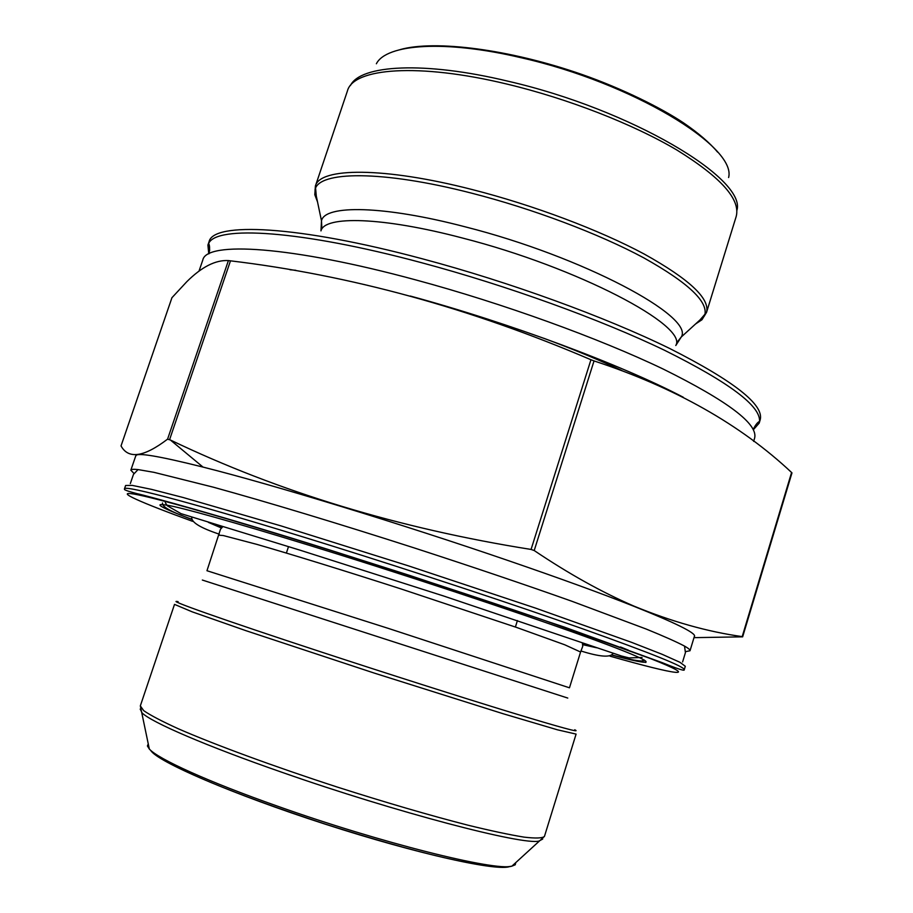 <?xml version="1.0" encoding="UTF-8"?>
<svg xmlns="http://www.w3.org/2000/svg" width="913" height="913" viewBox="0 0 913 913"><rect width="100%" height="100%" fill="white"/><g stroke="black" fill="none" stroke-linecap="round" stroke-linejoin="round"><path stroke-width="1.37" d="M121.041 445.898L121.03 445.921C128.402 459.422 143.923 457.162 167.57 439.153L170.389 440.009C278.979 492.016 399.198 528.49 531.069 549.443L534.208 550.539C568.708 573.763 601.895 592.252 633.782 606.038C671.409 621.559 707.552 631.75 742.201 636.612L742.68 636.76M791.948 472.968L791.582 472.489C740.546 424.579 674.696 387.386 594.032 360.92L590.951 359.745C470.48 308.172 350.33 275.201 230.487 260.833L228.41 260.582C215.571 259.84 201.705 266.881 186.811 281.683L171.941 297.706M742.303 636.84L693.994 637.651M295.755 270.282L289.98 269.746M673.691 392.487L672.31 391.688M753.362 429.749L759.171 423.141L759.525 421.418C760.757 406.08 729.088 382.364 664.538 350.272C600.263 319.345 506.532 285.404 421.327 262.647C299.966 230.03 216.221 225.34 208.643 243.486L207.913 245.083L208.769 253.86M753.636 441.39L754.595 438.229C758.441 424.225 728.003 401.172 663.249 369.08C598.654 338.107 502.709 303.344 415.666 279.88C290.402 245.871 206.327 241.078 202.812 260L198.988 271.15M683.255 397.235C620.486 364.355 509.283 322.894 410.302 296.04M135.923 455.827C136.516 452.277 158.919 456.044 203.131 467.114C272.371 484.495 401.652 523.936 509.043 560.867C559.669 578.249 601.051 593.302 633.188 606.015C675.255 622.826 695.706 632.903 694.542 636.247M133.857 473.356L130.856 470.161C131.141 469.282 133.538 469.088 138.046 469.579L154 472.341L213.345 487.188C265.74 501.591 338.632 523.583 414.456 547.994C472.226 566.756 524.701 584.514 571.903 601.268L646.107 629.011C663.762 636.201 676.567 641.896 684.522 646.084C688.47 648.333 690.296 649.885 690.011 650.764L685.72 651.597M124.453 488.889L125.606 485.499L132.282 485.396L151.421 489.345L183.251 497.539L281.272 525.979L408.67 565.934L535.36 608.047L631.499 642.318L662.108 654.29L679.945 662.29L685.298 666.273L684.259 669.708C684.191 670.005 686.188 672.413 662.119 662.621L564.382 627.105L410.268 575.624L328.189 549.489C226.652 517.431 145.11 495.257 137.201 493.705C120.642 489.334 125.298 489.368 124.453 488.889C122.981 484.335 202.789 505.54 328.634 544.867C416.031 572.154 514.533 604.737 582.505 628.76C650.855 653.115 684.773 666.764 684.259 669.708M121.03 445.921L171.986 297.57M742.201 636.612L791.582 472.489M534.208 550.539L594.032 360.92M531.069 549.443L590.951 359.745M169.59 439.632L230.487 260.833M167.57 439.153L228.41 260.582M350.444 85.525C360.281 64.846 423.94 60.966 508.027 81.211C630.723 109.286 746.754 178.822 736.917 210.355M728.608 177.533C737.008 146.788 632.036 82.649 521.152 57.747C445.019 39.681 386.336 43.961 376.373 63.762M316.286 195.987L315.396 186.047C319.721 167.444 383.62 166.759 472.363 189.596C533.454 205.151 599.499 230.053 644.236 254.054C689.304 279.161 710.074 298.608 706.536 312.383L699.997 319.927M695.535 323.989L701.949 319.767L706.536 312.383L736.186 216.507C740.728 199.491 720.973 177.35 676.932 150.063C633.154 124.111 567.818 98.593 506.841 84.053C418.291 62.677 353.217 68.03 347.431 90.935L315.396 186.047L314.802 194.72L317.519 201.899M677.263 342.021L681.258 337.011L704.585 315.75C708.979 302.306 688.722 283.007 643.813 257.877C599.213 233.865 532.85 208.792 471.473 193.122C381.954 170.046 318.055 170.925 315.008 189.927L321.49 220.809L321.798 227.2M465.425 226.892C383.608 205.402 324.674 204.626 321.49 220.809L320.965 230.898C324.389 215.525 382.364 216.849 462.606 238.065C577.94 267.498 688.345 325.941 675.791 345.502L681.258 337.011C694.884 316.765 582.962 256.667 465.425 226.892M759.171 423.141L760.187 419.82C764.295 404.95 734.12 381.166 669.663 348.469C605.33 316.959 509.591 282.026 422.571 258.858C297.353 225.26 212.957 221.745 209.043 241.797L207.913 245.083M209.066 253.7C209.887 248.724 209.739 245.323 208.643 243.486L209.705 250.265M645.845 662.461L640.173 660.978M191.525 519.326C156.808 506.007 150.725 501.705 173.287 506.407C198.041 511.965 259.771 529.757 338.301 554.328C439.61 586.032 553.381 624.344 606.871 644.498C660.852 664.812 655.751 666.752 612.052 655.146M610.044 656.173C676.522 675.038 703.649 679.512 650.022 658.399L542.322 619.676C478.321 597.775 400.282 572.246 328.395 549.706C227.976 518.287 154.274 497.459 133.994 494.059C113.794 490.692 141.024 502.584 192.552 521.323M628.327 650.147L620.475 646.975M208.392 522.384L221.163 527.862M583.019 644.738L596.509 647.751M221.654 527.337L215.582 524.553M589.49 645.32L582.928 644.03M218.88 535.189L223.286 535.543L256.907 544.388C291.121 554.237 344.635 570.751 401.218 588.999L516.381 627.368L564.713 644.772L580.577 652.019L569.461 687.809L388.481 628.441L206.966 570.728L220.478 529.278L222.772 526.71M202.332 580.04L567.772 698.068M178.126 601.667C163.781 598.688 222.316 619.55 321.547 652.087C387.5 673.748 461.932 697.429 511.143 712.471C560.65 727.513 581.855 733.276 574.745 729.772M576.092 734.098L557.466 729.818L502.949 713.681L374.079 673.029L245.768 630.621L192.129 611.813L174.509 604.383L140.328 705.886L143.718 710.668C150.417 715.29 161.955 721.327 178.32 728.779C214.806 744.711 273.763 766.418 337.251 787.052C385.925 802.584 429.487 815.298 467.924 825.181C491.034 830.83 509.774 834.813 524.13 837.141C535.703 838.488 542.47 838.248 544.445 836.422L576.092 734.098M542.687 839.07L538.932 841.078C523.103 845.449 396.242 812.353 282.243 772.398C205.859 745.875 151.238 722.183 142.063 712.893L140.191 709.07M148.283 743.821L147.415 745.978L149.333 749.037C158.029 758.897 207.867 781.642 276.981 805.985C379.991 842.688 495.656 871.47 511.896 866.152L515.252 864.782L515.799 862.523M510.013 866.414C498.681 871.869 417.971 854.157 325.256 824.177C232.518 794.253 156.705 761.408 150.702 750.36M165.287 502.652L167.444 505.859L181.025 513.654L300.377 550.288L443.672 596.018L621.388 655.968L629.034 657.908L642.044 657.497M613 653.354L612.943 653.537C610.329 657.702 599.647 656.846 580.93 650.98M219.211 534.151C200.575 527.942 191.422 522.396 191.741 517.5L191.81 517.306M543.794 338.267C573.022 349.131 599.099 359.905 622.004 370.621M742.646 636.852L791.982 472.866M759.525 421.418C757.55 422.263 755.45 424.944 753.202 429.441M515.389 627.026L517.42 620.566M286.374 553.05L288.508 546.625M717.595 152.117C709.778 142.827 698.456 133.104 683.62 122.935C661.605 108.145 622.027 88.458 581.958 74.467C509.58 49.211 434.714 39.795 400.179 49.587M202.96 467.045L170.389 440.009M135.786 455.781L130.856 470.161M694.428 636.224L690.011 650.764M130.331 483.57L133.481 474.372L138.046 469.579M682.593 661.948L685.423 652.647L684.522 646.084M582.38 642.843L582.745 646.29L580.577 652.019M140.328 705.886L149.333 749.037C165.264 766.566 238.487 795.531 325.405 824.142C412.596 851.761 488.877 871.048 511.896 866.152L544.445 836.422M162.56 502.995C161.544 506.567 171.188 511.953 191.513 519.143M612.167 655.009C626.82 658.924 636.646 660.909 641.656 660.989L644.395 660.042"/></g></svg>
